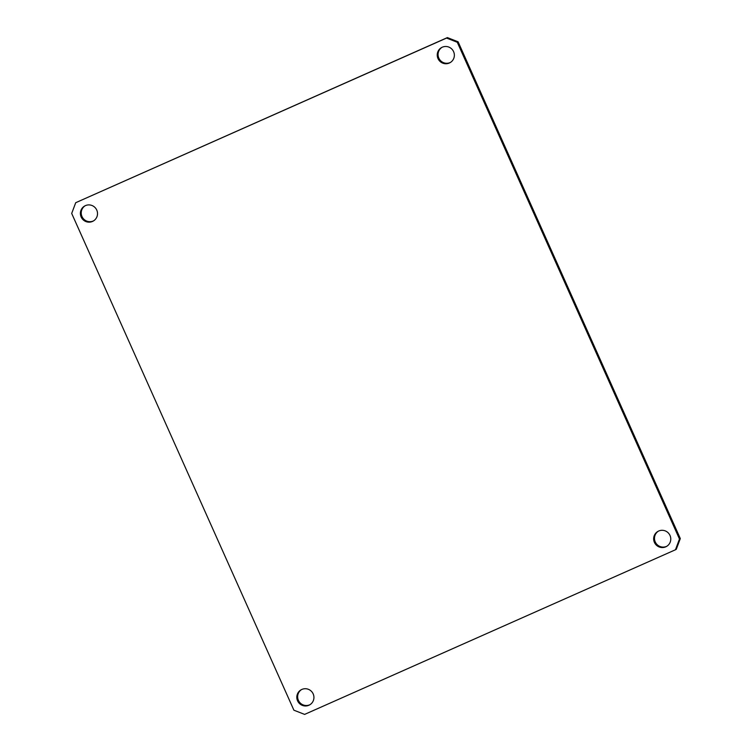 <?xml version="1.0" encoding="UTF-8"?>
<svg xmlns="http://www.w3.org/2000/svg" width="752" height="752" viewBox="0 0 752 752"><rect width="100%" height="100%" fill="white"/><g stroke="black" fill="none" stroke-linecap="round" stroke-linejoin="round"><path stroke-width="1.13" d="M670.013 535.471A8.657 8.526 60.7 0 1 666.46 546.478A8.657 8.526 60.7 0 1 654.419 542.389A8.657 8.526 60.7 0 1 657.981 531.373A8.657 8.526 60.7 0 1 670.013 535.471M666.864 546.234A8.657 8.526 60.7 0 1 655.246 541.929A8.657 8.526 60.7 0 1 658.395 531.156M313.17 693.889A8.657 8.526 60.7 0 1 309.617 704.897A8.657 8.526 60.7 0 1 297.576 700.808A8.657 8.526 60.7 0 1 301.129 689.8A8.657 8.526 60.7 0 1 313.17 693.889M310.021 704.662A8.657 8.526 60.7 0 1 298.403 700.347A8.657 8.526 60.7 0 1 301.552 689.575M96.754 210.071A8.657 8.526 60.7 0 1 93.192 221.088A8.657 8.526 60.7 0 1 81.16 216.999A8.657 8.526 60.7 0 1 84.713 205.982A8.657 8.526 60.7 0 1 96.754 210.071M93.605 220.844A8.657 8.526 60.7 0 1 81.987 216.529A8.657 8.526 60.7 0 1 85.136 205.766M453.597 51.653A8.657 8.526 60.7 0 1 450.044 62.67A8.657 8.526 60.7 0 1 438.002 58.581A8.657 8.526 60.7 0 1 441.556 47.564A8.657 8.526 60.7 0 1 453.597 51.653M450.448 62.425A8.657 8.526 60.7 0 1 438.83 58.111A8.657 8.526 60.7 0 1 441.979 47.338M75.717 202.702L447.384 37.6L458.1 41.802L680.306 538.564L676.283 549.298L675.456 549.768L304.616 714.4L293.9 710.198L71.694 213.436L75.717 202.702L446.566 38.061L457.272 42.262L679.479 539.024L675.456 549.768M447.384 37.6L446.566 38.061M458.1 41.802L457.272 42.262M680.306 538.564L679.479 539.024"/></g></svg>
